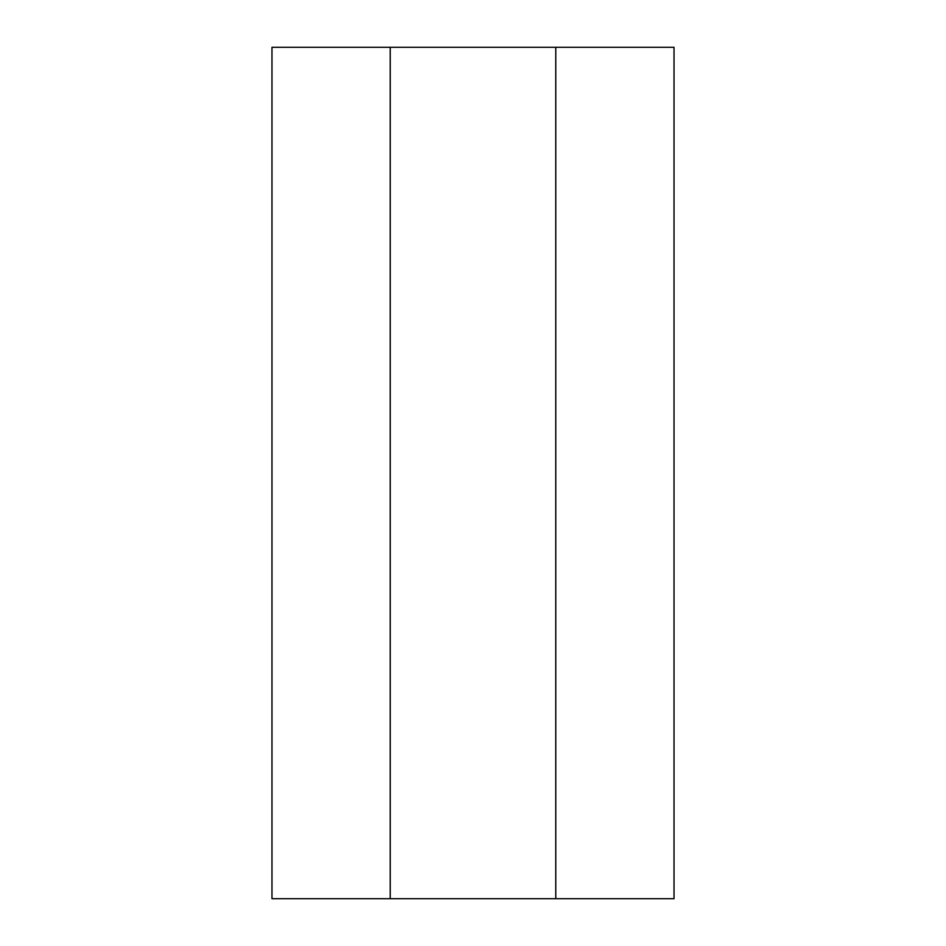 <?xml version="1.0" encoding="UTF-8"?>
<svg xmlns="http://www.w3.org/2000/svg" width="946" height="946" viewBox="0 0 946 946"><rect width="100%" height="100%" fill="white"/><g stroke="black" fill="none" stroke-linecap="round" stroke-linejoin="round"><path stroke-width="1.42" d="M555.775 47.3L271.975 47.3L271.975 898.7L674.025 898.7L674.025 47.3L555.775 47.3L555.775 898.7M390.225 47.3L390.225 898.7"/></g></svg>
